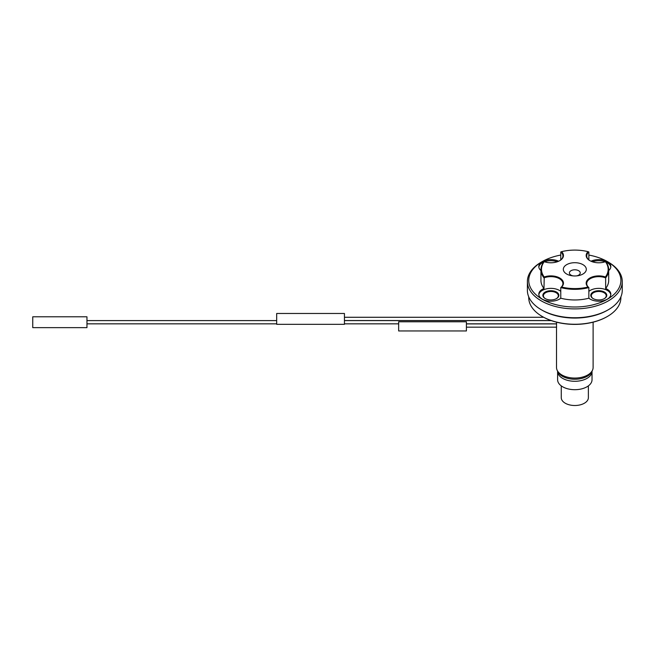 <?xml version="1.0" encoding="UTF-8"?>
<svg xmlns="http://www.w3.org/2000/svg" width="655" height="655" viewBox="0 0 655 655"><rect width="100%" height="100%" fill="white"/><g stroke="black" fill="none" stroke-linecap="round" stroke-linejoin="round"><path stroke-width="0.98" d="M556.521 327.164L556.521 367.504A18.291 10.562 0 0 0 561.884 374.971A18.291 10.562 0 0 0 581.82 377.264A18.291 10.562 0 0 0 593.111 367.504L593.111 322.178M556.545 323.84L556.57 322.194M556.545 327.164L556.521 323.84M276.68 324.315L276.68 313.475L344.44 313.475L344.44 324.315L276.68 324.315M557.495 370.902A17.619 10.169 0 0 0 562.358 376.248A17.619 10.169 0 0 0 580.052 378.77A17.619 10.169 0 0 0 592.145 370.902M557.61 371.229A17.21 9.94 0 0 0 557.61 371.344A17.21 9.94 0 0 0 562.653 378.369A17.21 9.94 0 0 0 581.403 380.53A17.21 9.94 0 0 0 592.03 371.344A17.21 9.94 0 0 0 592.03 371.229M557.61 371.344L557.61 379.753A17.21 9.94 0 0 0 562.653 386.786A17.21 9.94 0 0 0 581.403 388.939A17.21 9.94 0 0 0 592.03 379.753L592.03 371.344M561.269 385.885L561.269 397.683A13.55 7.827 0 0 0 565.24 403.21A13.55 7.827 0 0 0 580.002 404.913A13.55 7.827 0 0 0 588.37 397.683L588.37 385.885M576.466 275.902A5.42 3.128 0 0 0 580.24 272.922A5.42 3.128 0 0 0 574.82 269.794A5.42 3.128 0 0 0 569.4 272.922A5.42 3.128 0 0 0 570.988 275.133A5.42 3.128 0 0 0 573.174 275.902M556.316 298.705A7.451 4.307 0 0 0 558.314 295.773A7.451 4.307 0 0 0 556.136 292.728A7.451 4.307 0 0 0 548.014 291.794A7.451 4.307 0 0 0 543.413 295.773A7.451 4.307 0 0 0 545.41 298.705M604.229 298.705A7.451 4.307 0 0 0 606.227 295.773A7.451 4.307 0 0 0 604.049 292.728A7.451 4.307 0 0 0 595.919 291.794A7.451 4.307 0 0 0 591.326 295.773A7.451 4.307 0 0 0 593.324 298.705M566.698 274.027A11.487 6.632 180 0 1 565.494 273.217A11.487 6.632 180 0 1 567.14 264.399A11.487 6.632 180 0 1 582.491 264.399A11.487 6.632 180 0 1 584.137 273.217A11.487 6.632 180 0 1 566.698 274.027M557.274 261.771A12.06 6.959 0 0 0 544.452 261.771M543.683 262.074A12.06 6.959 0 0 0 538.836 267.117M556.513 292.065A7.999 4.618 180 0 1 556.513 298.59A7.999 4.618 180 0 1 545.206 298.59A7.999 4.618 180 0 1 545.206 292.065A7.999 4.618 180 0 1 556.513 292.065M560.77 291.36A12.06 6.959 0 0 0 559.395 290.402A12.06 6.959 0 0 0 546.688 288.798A12.06 6.959 0 0 0 538.836 294.783M604.426 292.065A7.999 4.618 180 0 1 604.426 298.59A7.999 4.618 180 0 1 593.119 298.59A7.999 4.618 180 0 1 593.119 292.065A7.999 4.618 180 0 1 604.426 292.065M610.796 294.783A12.06 6.959 0 0 0 607.3 290.402A12.06 6.959 0 0 0 588.861 291.36M610.796 267.117A12.06 6.959 0 0 0 607.3 262.745A12.06 6.959 0 0 0 605.957 262.074M605.187 261.771A12.06 6.959 0 0 0 592.366 261.771M605.417 276.983A33.34 19.249 0 0 0 605.417 261.689A12.601 7.279 180 0 1 589.86 260.649A12.601 7.279 180 0 1 588.059 251.676A33.34 19.249 0 0 0 561.572 251.676A12.601 7.279 180 0 1 559.771 260.649A12.601 7.279 180 0 1 544.223 261.689A33.34 19.249 0 0 0 544.223 276.983A12.601 7.279 180 0 1 559.771 278.023A12.601 7.279 180 0 1 561.572 287.005A33.34 19.249 0 0 0 588.059 287.005A12.601 7.279 180 0 1 589.86 278.023A12.601 7.279 180 0 1 605.417 276.983L605.646 277.892A12.06 6.959 0 0 0 593.184 277.442A12.06 6.959 0 0 0 586.716 283.615A12.06 6.959 0 0 0 588.861 287.578L588.861 298.205A12.06 6.959 0 0 0 602.379 300.882A12.06 6.959 0 0 0 610.837 294.234A12.06 6.959 0 0 0 607.3 289.313A12.06 6.959 0 0 0 605.646 288.511L605.646 277.892A33.88 19.56 180 0 0 608.7 269.778A33.88 19.56 180 0 0 605.646 261.673L605.417 261.689M588.059 251.676L588.861 251.978A12.06 6.959 0 0 0 586.716 255.949A12.06 6.959 0 0 0 590.057 260.764M559.575 260.764A12.06 6.959 0 0 0 562.923 255.949A12.06 6.959 0 0 0 560.77 251.978L561.572 251.676M560.77 251.978L560.77 259.92M588.861 259.92L588.861 251.978M558.625 261.239A12.06 6.959 0 0 0 545.771 260.256A12.06 6.959 0 0 0 538.803 266.569A12.06 6.959 0 0 0 540.94 270.531M544.223 276.983L543.986 288.511A12.06 6.959 0 0 0 538.803 294.234A12.06 6.959 0 0 0 547.261 300.882A12.06 6.959 0 0 0 560.77 298.205L560.77 287.578A12.06 6.959 0 0 0 562.923 283.615A12.06 6.959 0 0 0 559.395 278.686A12.06 6.959 0 0 0 543.986 277.892A33.88 19.56 180 0 1 540.94 269.778A33.88 19.56 180 0 1 543.986 261.673L544.223 261.689M540.94 269.778L540.94 280.406A33.88 19.56 0 0 0 543.986 288.511M588.059 287.005L588.861 287.578A33.88 19.56 180 0 1 560.77 287.578L561.572 287.005M560.77 298.205A33.88 19.56 0 0 0 588.861 298.205M605.646 288.511A33.88 19.56 0 0 0 608.7 280.406L608.7 269.778M608.7 270.531A12.06 6.959 0 0 0 610.837 266.569A12.06 6.959 0 0 0 607.3 261.648A12.06 6.959 0 0 0 591.015 261.239M560.77 255.065A46.079 26.601 0 0 0 542.242 261.591A46.079 26.601 0 0 0 542.242 299.212A46.079 26.601 0 0 0 607.398 299.212A46.079 26.601 0 0 0 607.398 261.591A46.079 26.601 0 0 0 588.861 255.065M607.398 261.591L608.356 262.147A47.43 27.387 180 0 1 622.25 281.511A47.43 27.387 180 0 1 592.971 306.81A47.43 27.387 180 0 1 541.284 300.874A47.43 27.387 180 0 1 527.39 281.511A47.43 27.387 180 0 1 541.276 262.147L542.242 261.591M527.39 281.511L527.39 290.361A47.43 27.387 0 0 0 541.276 309.725A47.43 27.387 0 0 0 541.284 309.725A47.43 27.387 0 0 0 608.356 309.725A47.43 27.387 0 0 0 622.25 290.361L622.25 281.511M542.242 310.273L541.276 309.725L542.242 310.282A46.079 26.601 0 0 0 542.242 310.282A46.079 26.601 0 0 0 607.398 310.273L608.356 309.725M528.741 296.862L528.741 297.665A46.079 26.601 0 0 0 542.242 316.471L542.242 316.471A46.079 26.601 0 0 0 607.398 316.471A46.079 26.601 0 0 0 620.891 297.665L620.891 296.862M607.21 316.586A45.531 26.29 180 0 1 607.013 316.692A45.531 26.29 180 0 1 542.618 316.692A45.531 26.29 180 0 1 542.43 316.586M398.649 320.524L466.409 320.524M466.409 321.785L398.649 321.785L398.649 330.955L466.409 330.955L466.409 321.785M32.75 327.639L32.75 316.799L86.959 316.799L86.959 327.639L32.75 327.639M344.44 320.524L551.035 320.524M344.44 317.274L543.65 317.274M86.959 323.84L276.68 323.84M344.44 323.84L398.649 323.84M466.409 323.84L556.594 323.84M86.959 320.59L276.68 320.59M344.44 320.59L551.232 320.59M466.409 327.164L556.594 327.164M466.409 323.914L556.521 323.914"/></g></svg>

